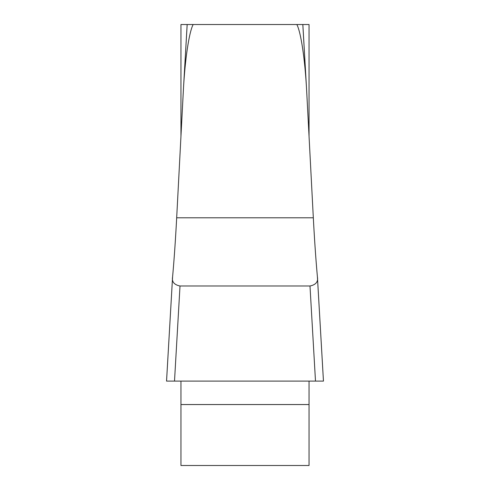 <?xml version="1.0" encoding="UTF-8"?>
<svg xmlns="http://www.w3.org/2000/svg" width="490" height="490" viewBox="0 0 490 490"><rect width="100%" height="100%" fill="white"/><g stroke="black" fill="none" stroke-linecap="round" stroke-linejoin="round"><path stroke-width="0.73" d="M180.957 136.245L180.957 24.524L309.043 24.524L309.043 136.245M193.158 24.524A65.795 8.005 -86.7 0 0 183.511 87.735A65.795 8.005 -86.7 0 0 183.352 90.619L176.676 217.793C175.481 240.363 174.109 260.098 172.572 277.015C171.696 281.793 174.177 284.788 180.008 285.995L174.507 381.104L166.551 381.104L172.572 277.015M296.842 24.524A65.795 8.005 -93.3 0 1 306.489 87.735A65.795 8.005 -93.3 0 1 306.648 90.619L313.324 217.793C314.519 240.363 315.891 260.098 317.428 277.015C315.891 260.098 314.519 240.363 313.324 217.793L176.676 217.793M323.455 381.104L315.493 381.104L309.992 285.995C315.817 284.794 318.298 281.799 317.428 277.015L323.449 381.104L166.545 381.104M180.957 381.104L180.957 465.5L309.043 465.5L309.043 381.104M309.992 285.995L180.008 285.995M314.617 381.104L173.252 381.104M183.683 84.85L187.174 24.524M302.826 24.524L306.317 84.85M309.043 404.55L180.957 404.55M306.489 87.735L302.838 24.524M183.511 87.735L187.162 24.524M323.455 381.079L317.447 277.23M166.545 381.079L172.554 277.23"/></g></svg>
